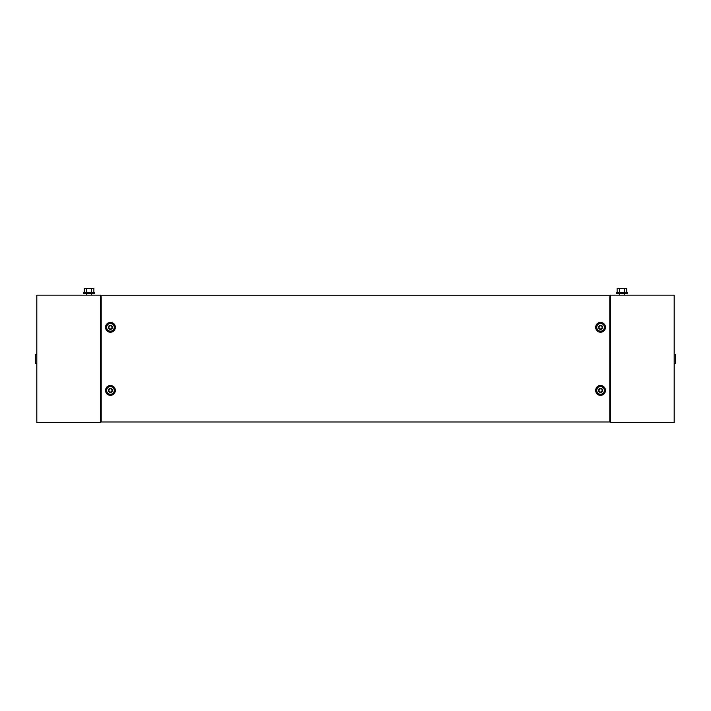 <?xml version="1.0" encoding="UTF-8"?>
<svg xmlns="http://www.w3.org/2000/svg" width="711" height="711" viewBox="0 0 711 711"><rect width="100%" height="100%" fill="white"/><g stroke="black" fill="none" stroke-linecap="round" stroke-linejoin="round"><path stroke-width="1.07" d="M609.807 420.672L610.438 420.672M609.807 297.082L610.438 297.082M610.438 422.61L610.438 295.145L674.179 295.145L674.179 422.61L610.438 422.61M624.587 295.145L626.187 295.145M617.646 295.145L619.237 295.145M616.499 292.532L627.333 292.532L627.333 293.545L616.499 293.545L616.499 292.532M617.13 292.532L617.13 288.39L626.693 288.39L626.693 292.532M624.302 292.532L624.302 288.39M619.521 292.532L619.521 288.39M674.179 363.463L675.45 363.463L675.45 354.291L674.179 354.291M101.193 297.082L100.562 297.082M101.193 420.672L100.562 420.672M100.562 295.145L100.562 422.61L36.821 422.61L36.821 295.145L100.562 295.145M89.088 292.532L83.667 292.532L83.667 293.545L94.501 293.545L94.501 292.532L89.088 292.532M93.87 292.532L93.87 288.39L84.307 288.39L84.307 292.532M86.698 292.532L86.698 288.39M91.479 292.532L91.479 288.39M86.413 295.145L84.813 295.145M93.354 295.145L91.763 295.145M36.821 354.291L35.55 354.291L35.55 363.463L36.821 363.463M601.453 325.78C599.382 325.3 598.218 327.318 599.666 328.873C601.737 329.353 602.91 327.336 601.453 325.78M596.733 327.327A3.822 3.822 0 0 1 600.564 323.505A3.822 3.822 0 0 1 604.386 327.327A3.822 3.822 0 0 1 600.564 331.157A3.822 3.822 0 0 1 596.733 327.327M598.52 327.327A2.035 2.035 0 0 1 600.564 325.291A2.035 2.035 0 0 1 602.599 327.327A2.035 2.035 0 0 1 600.564 329.371A2.035 2.035 0 0 1 598.52 327.327M115.342 390.428A4.906 4.906 0 0 1 110.436 395.325A4.906 4.906 0 0 1 105.539 390.428A4.906 4.906 0 0 1 110.436 385.522A4.906 4.906 0 0 1 115.342 390.428M114.4 390.428A3.964 3.964 0 0 1 110.436 394.392A3.964 3.964 0 0 1 106.481 390.428A3.964 3.964 0 0 1 110.436 386.464A3.964 3.964 0 0 1 114.4 390.428M605.461 390.428A4.906 4.906 0 0 1 600.564 395.325A4.906 4.906 0 0 1 595.658 390.428A4.906 4.906 0 0 1 600.564 385.522A4.906 4.906 0 0 1 605.461 390.428M604.519 390.428A3.964 3.964 0 0 1 600.564 394.392A3.964 3.964 0 0 1 596.6 390.428A3.964 3.964 0 0 1 600.564 386.464A3.964 3.964 0 0 1 604.519 390.428M115.342 327.327A4.906 4.906 0 0 1 110.436 332.233A4.906 4.906 0 0 1 105.539 327.327A4.906 4.906 0 0 1 110.436 322.43A4.906 4.906 0 0 1 115.342 327.327M114.4 327.327A3.964 3.964 0 0 1 110.436 331.29A3.964 3.964 0 0 1 106.481 327.327A3.964 3.964 0 0 1 110.436 323.372A3.964 3.964 0 0 1 114.4 327.327M605.461 327.327A4.906 4.906 0 0 1 600.564 332.233A4.906 4.906 0 0 1 595.658 327.327A4.906 4.906 0 0 1 600.564 322.43A4.906 4.906 0 0 1 605.461 327.327M604.519 327.327A3.964 3.964 0 0 1 600.564 331.29A3.964 3.964 0 0 1 596.6 327.327A3.964 3.964 0 0 1 600.564 323.372A3.964 3.964 0 0 1 604.519 327.327M609.807 295.776L609.807 421.979L101.193 421.979L101.193 295.776L609.807 295.776M601.453 388.881C599.382 388.402 598.218 390.419 599.666 391.974C601.737 392.454 602.91 390.437 601.453 388.881M596.733 390.428A3.822 3.822 0 0 1 600.564 386.606A3.822 3.822 0 0 1 604.386 390.428A3.822 3.822 0 0 1 600.564 394.25A3.822 3.822 0 0 1 596.733 390.428M598.52 390.428A2.035 2.035 0 0 1 600.564 388.384A2.035 2.035 0 0 1 602.599 390.428A2.035 2.035 0 0 1 600.564 392.463A2.035 2.035 0 0 1 598.52 390.428M111.334 325.78C109.263 325.3 108.09 327.318 109.547 328.873C111.618 329.353 112.782 327.336 111.334 325.78M106.614 327.327A3.822 3.822 0 0 1 110.436 323.505A3.822 3.822 0 0 1 114.267 327.327A3.822 3.822 0 0 1 110.436 331.157A3.822 3.822 0 0 1 106.614 327.327M108.401 327.327A2.035 2.035 0 0 1 110.436 325.291A2.035 2.035 0 0 1 112.48 327.327A2.035 2.035 0 0 1 110.436 329.371A2.035 2.035 0 0 1 108.401 327.327M111.334 388.881C109.263 388.402 108.09 390.419 109.547 391.974C111.618 392.454 112.782 390.437 111.334 388.881M106.614 390.428A3.822 3.822 0 0 1 110.436 386.606A3.822 3.822 0 0 1 114.267 390.428A3.822 3.822 0 0 1 110.436 394.25A3.822 3.822 0 0 1 106.614 390.428M108.401 390.428A2.035 2.035 0 0 1 110.436 388.384A2.035 2.035 0 0 1 112.48 390.428A2.035 2.035 0 0 1 110.436 392.463A2.035 2.035 0 0 1 108.401 390.428M619.361 293.545L619.361 295.145M624.462 293.545L624.462 295.145M86.538 293.545L86.538 295.145M91.639 293.545L91.639 295.145"/></g></svg>
